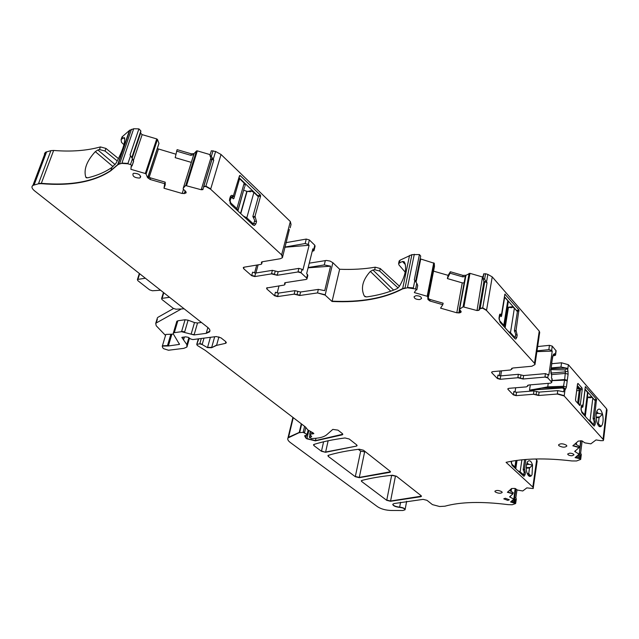 <?xml version="1.0" encoding="UTF-8"?>
<svg xmlns="http://www.w3.org/2000/svg" width="639" height="639" viewBox="0 0 639 639"><rect width="100%" height="100%" fill="white"/><g stroke="black" fill="none" stroke-linecap="round" stroke-linejoin="round"><path stroke-width="0.96" d="M511.184 462.436L511.703 464.002L514.922 466.997L515.058 468.155M524.635 459.561L523.197 469.457L524.212 472.245L523.589 474.833L520.13 471.838L521.895 459.816M517.886 470.775L520.13 471.838M511.352 462.428L511.527 461.23M238.571 178.936L239.593 178.712L244.178 183.113L245.208 185.278L244.929 186.276M229.369 200.79L230.136 200.63L230.735 202.914L236.885 208.626L237.9 211.006L243.659 190.15M240.544 213.45L246.822 191.301L243.81 190.294M246.822 191.301L250.632 191.748L250.911 190.757L248.419 191.277M252.74 223.362L246.79 217.827L253.899 192.467L258.348 196.748L252.908 216.333L254.705 220.551L253.803 223.402L251.486 223.602M243.275 215.99L246.79 217.827M233.339 198.841L232.213 197.818L231.062 197.794L230.136 200.63M239.593 178.712L233.882 198.521L233.131 198.673M250.911 190.757L253.899 192.467M504.363 297.119L507.781 300.634L508.237 302.015L504.275 326.449M498.947 318.645L499.634 320.674L503.788 325.267L504.187 326.817M504.898 327.607L508.189 307.255L507.398 307.215M508.189 307.255L511.823 307.718L511.975 306.76L507.973 307.255M514.507 337.136L510.481 332.671L514.371 308.182L517.398 311.648L514.419 330.563L515.713 334.285L515.05 337.232L513.612 337.232M508.293 331.353L510.481 332.671M501.2 316.569L499.858 315.65L499.187 318.621M504.682 297.079L501.551 316.209L500.92 316.289M511.975 306.76L514.371 308.182M584.981 389.247L587.896 392.961M580.995 409.407L581.45 411.196L584.741 414.839L584.933 416.037M585.052 416.165L587.353 397.346M587.385 397.346L590.66 397.793L590.771 396.907L587.377 397.17M593.264 424.272L590.061 420.726L592.816 398.073L595.229 400.829L593.112 418.337L594.166 421.54L593.919 423.633L593.615 424.36L592.433 424.32M588.199 419.647L590.061 420.726M582.616 407.299L581.642 406.556L581.075 409.399M585.108 389.231L582.888 406.931L582.305 406.971M590.771 396.907L592.816 398.073M518.924 309.931L516.032 330.411L517.175 335.092L516.823 337.36L515.809 339.069L514.922 338.686L500.041 322.24L499.027 317.615L499.77 314.188L501.559 314.22L504.866 294.156L518.924 309.931L516.568 310.554L504.435 296.64M499.426 315.187L499.866 315.642M500.329 315.65L501.559 314.22M514.555 337.288L514.251 337.943M516.032 330.411L514.403 330.842M483.627 274.163L482.924 278.213L484.602 279.275L486.535 282.007L487.845 274.403L492.238 276.895L539.244 331.122L539.707 332.44L538.949 337.16M486.535 282.007L487.046 282.765L482.669 308.206L486.519 310.458L534.5 363.287L534.987 364.565L531.856 366.243L512.75 368.024L510.505 370.005L492.749 371.65L491.599 372.241L491.806 372.785L497.39 378.512L500.177 379.294L517.83 377.737L523.085 378.999L544.939 377.09L547.767 377.881L551.545 382.05L551.729 382.505L550.475 383.168L528.733 384.99L526.48 386.867L508.956 388.328L507.805 388.903L508.005 389.399L513.349 394.878L516.072 395.645L533.485 394.263L538.629 395.493L557.288 394.031L564.189 395.964L603.575 439.888L603.256 440.63L600.804 440.678L596.035 439.928L590.843 443.841L584.765 442.835L582.041 440.886L578.263 441.094L572.84 445.814L579.11 447.54L579.285 446.222L575.076 443.865M45.049 155.94L44.426 153.847L45.425 152.282L50.896 150.636L53.644 150.453C71.201 151.874 86.792 150.692 100.419 146.922L105.962 148.424L105.044 151.036L99.492 149.534L97.887 149.973L115.14 164.598M118.471 158.624L105.962 148.424M121.53 138.367L122.025 136.93L121.09 139.59L121.482 142.337L123.934 144.694M50.896 150.636L38.564 183.473L41.343 183.321C71.017 185.845 94.189 181.564 110.851 170.477L117.68 164.654L129.445 130.436L122.025 136.93L121.106 139.582L121.69 139.158L122.608 136.506M129.445 130.436L133.695 128.743L138.911 128.886L140.852 130.891L131.786 157.641M148.168 176.771L158.975 143.416L157.474 139.47L156.739 138.919L142.154 134.629L140.612 133.224L140.852 130.891M175.909 154.199L157.41 148.655M191.301 162.386L175.182 157.657L177.107 149.646L191.293 153.815L190.821 155.317L193.817 154.59L183.249 188.209L183.217 189.136L185.494 191.189L186.141 192.491L185.829 193.122L182.187 193.497L163.999 188.233L164.75 183.345L164.111 187.89L165.237 184.815L165.189 182.155L150.668 177.938L147.921 176.524L147.673 177.283L150.165 179.479L164.646 183.681M210.151 154.646L197.323 150.868L196.524 150.932L194.08 153.6L191.293 153.815M211.717 160.333L209.935 155.493L211.333 150.772L215.615 151.483L221.046 154.486L290.338 221.541L291.049 224.481L290.178 227.811M285.937 242.66L306.273 239.066L309.372 239.96L314.787 245.208L315.075 246.263L314.068 250.32M309.26 263.164L326.425 260.456L330.02 261.063L332.871 262.709L325.219 294.771L317.503 292.918L325.139 295.09L332.056 301.48C360.668 302.814 384.191 298.605 402.626 288.86L407.434 287.782L415.614 288.956L416.86 289.779L415.733 290.226L414.344 292.59L427.179 296.272L427.739 296.704L427.954 299.491L429.887 301.001L442.795 304.691L440.567 308.142L456.789 312.783L459.705 312.846L460.999 312.255L460.887 311.121L459.297 309.356L463.083 306.832L477.006 310.546L478.93 310.306L480.113 308.653L482.669 308.206M398.089 287.957L379.686 271.056L374.686 269.722L375.245 267.19C364.094 269.075 352.225 269.762 339.644 269.259L332.871 262.709M375.245 267.19L380.237 268.524L379.686 271.056M399.463 286.24L380.237 268.524M399.055 261.383L400.03 260.185L411.899 254.649L419.424 254.546L420.71 256.087L415.558 281.559M434.48 266.311L428.186 298.493L434.472 266.359L434.28 263.284L420.15 258.819M433.538 271.136L448.107 275.353L450.359 271.751L463.035 275.425L462.764 276.879L465.767 276.32L459.697 308.773M483.34 275.721L482.485 276.975L469.961 273.34L465.959 275.289L463.035 275.425M483.659 273.987L485.56 273.74L487.845 274.403M537.567 346.554L549.452 345.332L552.248 346.13L556.13 350.883L555.539 355.18L554.452 353.663L554.7 354.038L553.158 355.923M551.792 363.703L561.553 362.792L568.359 364.717L567.688 369.757L566.841 368.2L560.97 367.034L551.201 367.928M603.591 439.776L603.136 438.506L606.579 408.816L568.359 364.717M606.579 408.816L607.034 410.094M533.357 488.012L532.862 486.806L536.648 459.912L535.682 458.978M536.648 459.912L537.167 461.023L533.158 488.563L526.84 487.876L522.774 490.976L517.406 490.049L514.834 488.42L511.583 488.523L507.382 492.286L513.005 493.795L513.189 492.597L509.403 490.48M396.499 476.279L391.443 475.328M365.708 451.997L360.668 451.166L358.319 449.329M539.068 336.801L535.003 364.382M484.602 279.275L485.56 273.74M482.924 278.213L484.17 282.51L484.801 281.599L487.046 282.765M86.712 177.882L85.77 177.115C83.541 169.535 86.72 161.044 95.299 151.635L97.887 149.973M85.77 177.115L87.615 177.85C97.144 175.565 105.243 172.083 111.913 167.41L115.963 163.32C122.408 151.307 125.276 142.769 124.565 137.697L123.447 137.816L121.69 139.158M117.264 160.972L105.044 151.036M133.695 128.743L121.945 163.057L127.952 163.44L130.564 155.748L130.052 154.965L138.911 128.886M176.564 151.123L190.821 155.317M209.999 155.149L211.317 156.451L213.059 150.732M211.317 156.451L213.753 160.157L205.798 186.492L210.63 189.232L281.631 254.865L282.39 257.709L280.305 258.731L262.206 261.774L261.415 262.158L261.647 264.011L260.856 264.386L244.058 267.19L243.307 267.541L243.635 268.668L251.654 275.689L254.745 276.567L271.471 273.883L277.214 275.273L297.966 271.974L301.105 272.869L306.648 277.997L306.952 279.019L306.073 279.451L285.401 282.638L284.579 283.037L284.818 284.698L283.996 285.098L266.575 288.013L266.894 289.036L274.546 295.737L277.566 296.584L294.116 294.156L299.723 295.506L317.503 292.918M289.379 229.449L282.773 256.247M254.562 273.021L256.71 265.081M284.786 247.085L305.146 243.531L308.254 244.425L309.372 239.96M312.207 251.311L313.973 250.712L312.83 248.827L306.664 273.604L307.838 275.441L307.119 278.316M279.019 285.857L277.158 293.045M308.182 267.517L324.277 264.937L330.571 266.183L324.716 290.649L318.358 289.387L317.575 292.598M409.543 255.432L402.69 288.524C384.271 298.277 360.755 302.487 332.136 301.161L339.644 269.259M374.686 269.722L372.936 270.009L393.624 290.106M365.053 296.704L364.15 295.721C360.612 288.029 362.672 279.938 370.34 271.439L372.936 270.009M364.35 296.049L366.554 296.943C377.976 295.354 388.137 292.598 397.035 288.676L399.295 286.512C404.806 277.086 406.692 269.338 404.958 263.276L404.096 261.655L402.402 261.471L398.608 263.492L398.936 264.881L405.19 272.126M414.304 254.266L407.498 287.454L413.329 287.941L414.831 280.513L414.304 279.778L419.424 254.546M450.359 271.751L450.032 273.188L462.764 276.879M450.032 273.188L447.372 278.572L448.107 275.353M482.485 276.975L477.069 310.211L478.93 310.306M483.108 277.949L483.843 273.724M499.259 375.764L500.033 370.979M536.936 350.843L548.845 349.645L551.641 350.436L552.248 346.13M553.118 355.979L555.539 355.18M515.697 387.761L515.026 392.13M575.348 457.396L579.166 458.443L575.515 457.252M579.325 453.53L580.603 453.067M579.11 447.54L574.701 451.461L579.916 454.672L579.453 458.387L580.084 458.427L580.508 454.992L581.298 454.561L580.627 453.107M510.817 501.759L514.259 502.685L511.04 501.567M513.996 498.013L515.833 497.797L516.999 489.754M513.588 502.35L514.179 498.388L514.994 499.267L514.499 502.645L515.05 502.685L515.505 499.57L516.296 499.123L515.849 497.701M160.597 290.242L152.394 290.761L149.582 289.842L137.816 280.649L137.409 279.586L137.872 279.395L145.373 278.229M184.128 308.797L175.989 309.212L173.249 308.325L161.987 299.531L161.595 298.549L162.09 298.349L169.559 297.303M181.428 308.933L156.212 322.999L157.354 319.268M165.517 335.443L156.22 325.762L155.716 323.382L156.212 322.999M165.613 335.124L165.82 334.445L173.417 334.109M176.699 321.705L177.85 320.77L185.07 319.756L188.098 320.187L194.496 322.567L197.523 322.999L201.453 322.455M173.528 308.517L157.953 317.303M113.023 166.603L95.299 151.635M130.564 155.748L132.465 158.696L130.476 164.55L127.84 163.784L121.833 163.4L119.573 163.951L117.999 164.63L110.739 170.821C94.077 181.899 70.905 186.173 41.215 183.649L38.436 183.8L32.94 185.342C31.271 186.668 31.758 188.457 34.394 190.71L207.739 327.416C209.824 329.133 210.415 330.635 209.512 331.921L206.229 333.35L194.08 334.94L181.564 331.689L174.319 332.663L173.321 333.087L173.321 333.957L179.511 344.389L168.369 345.971L162.33 346.074L162.705 347.744L163.648 348.702L168.488 350.244L183.84 348.343L186.9 347.057L186.868 344.629L181.835 337.44L182.858 337.216L185.709 336.849L188.345 337.336L190.606 338.974L192.85 339.573L216.325 336.553L220.95 337.839L225.623 341.522L226.19 342.935L225.383 343.375L216.565 345.387L211.605 347.72L207.491 347.632L202.172 344.557L199.775 343.83L196.74 344.365L197.307 345.451L205.287 350.38L305.426 426.956L307.75 429.855L313.222 432.954L313.797 433.681L309.691 434.264L311.68 436.533L309.388 437.34L311.664 438.57L314.628 438.378C320.283 437.995 324.316 436.772 326.753 434.72L332.807 429.392L337.999 430.143L342.344 433.569L342.776 434.448L342.2 434.855L315.394 440.862L306.896 438.809L305.746 437.939L304.651 435.782L307.686 434.672L303.166 432.363L299.188 432.667L287.957 437.987C287.31 439.328 288.093 440.83 290.29 442.492L377.601 506.775C381.124 509.027 385.613 510.257 391.076 510.473L402.826 510.505L405.054 509.794C404.783 508.596 402.969 507.789 399.607 507.382C395.357 506.855 393.073 505.832 392.753 504.307L393.991 503.564L423.106 499.371L426.98 500.313L432.419 504.61L439.6 506.511L444.92 506.2C460.671 501.831 481.742 501.311 508.133 504.65L512.23 504.738L515.649 503.532L510.585 501.966L513.828 499.131L509.602 496.87L513.005 493.795M133.551 161.507L132.465 158.696M131.267 166.188L130.899 169.311L131.187 166.188L132.097 165.565L130.476 164.55M165.189 182.155L164.75 183.345M203.609 186.708L211.956 159.175L213.753 160.157M257.293 195.726L260.377 195.047L260.624 196.005L254.993 216.317L252.892 216.845M257.765 195.702L257.988 196.397M238.97 177.602L257.717 195.638M260.377 195.047L240.104 175.485L239.05 177.291M254.993 216.317L256.519 221.533L255.872 223.874L254.442 225.487L252.908 224.928L230.879 204.488L229.505 199.472L230.232 196.964C230.903 195.23 231.941 194.911 233.339 195.989L239.521 175.653L240.104 175.485M233.578 196.221L232.316 197.914M230.232 196.948L231.582 197.531M253.507 223.594L252.565 224.608L254.442 225.487M251.654 275.689L252.613 272.166L255.696 273.045L272.406 270.329L278.141 271.719L298.876 268.38L302.007 269.275L302.894 270.097L309.116 245.264L284.738 247.269M309.116 245.264L308.254 244.425M255.912 273.005L258.116 264.842M308.11 267.821L330.571 266.183M297.798 291.328L296.999 294.515L299.803 295.186L300.594 292.007L294.994 290.657L278.46 293.117L275.449 292.263L274.546 295.737M300.594 292.007L318.358 289.387M390.748 291.184L370.34 271.439M414.831 280.513L416.756 283.293L415.614 288.956M416.86 289.779L417.73 285.449L416.756 283.293M442.795 304.691L443.123 303.213L430.183 299.507L428.162 298.429L428.018 299.164L429.887 301.001M447.372 278.572L462.253 282.869L464.106 282.901M465.088 277.542L465.543 276.551M497.39 378.512L497.933 375.109L500.72 375.892L518.349 374.302L523.605 375.564L545.426 373.623L548.853 375.085L552.232 351.123L536.816 351.634M552.232 351.123L551.641 350.436M500.712 375.892L501.519 370.836M554.452 353.663L553.43 354.453L552.559 356.458M553.43 354.453L552.567 356.514M552.559 356.498L550.898 370.053M550.722 369.558L551.002 372.481M551.577 375.205L551.665 375.66M551.721 382.346L552.208 379.055L551.433 377.937L551.737 375.74L550.858 372.777M551.098 368.615L566.841 368.2M530.306 384.862L529.523 390.173L562.568 387.977L564.045 389.031L563.678 391.811L557.751 390.621L557.288 394.031M550.962 369.606L564.996 369.909L566.761 368.807M536.544 391.499L536.097 394.567L538.669 395.19L539.108 392.114L533.972 390.884L516.584 392.29L513.86 391.531L513.349 394.878M539.108 392.114L557.751 390.621M567.688 369.757L567.967 371.083L565.411 371.866L564.66 379.534L567.296 380.309L566.394 387.074L563.75 386.291L547.743 386.851L541.393 388.081L563.334 387.33L564.66 379.534L552.008 380.524M562.568 387.977L563.334 387.33L565.555 389.143L565.036 389.582L564.045 389.031M567.296 380.309L568.103 374.214L565.475 373.432L551.441 374.574M580.244 405.038L582.249 389.231L581.985 387.953L578.031 383.44L577.544 383.863L575.499 399.758L575.771 401.044L579.757 405.477L580.244 405.038L578.63 403.353L578.199 403.744M582.249 389.231L579.238 390.509L578.862 388.72L580.076 388.64L580.34 389.918L578.63 403.353L577.129 402.554M596.802 411.508L598.032 413.241L602.521 414.192C601.147 409.527 599.526 408.073 597.641 409.831L597.138 410.669C594.685 415.222 597.114 427.379 600.333 426.692L601.091 426.405L598.703 425.838L600.333 426.692M596.171 417.746L599.094 417.555L598.368 423.681L601.099 426.405L602.146 424.991C603.304 422.059 603.432 418.465 602.529 414.216L602.521 414.192M602.529 414.216L599.094 417.555M594.478 418.106L596.506 399.199L585.348 386.619L582.968 405.246L581.77 405.102L581.306 406.492L581.043 408.617L581.889 412.674L593.703 425.734L594.262 426.013L595.173 424.304L595.42 422.211L594.605 418.249L593.104 418.481M585.012 388.983L594.39 399.726M582.968 405.246L581.322 406.372M592.92 424.863L593.104 424.392M575.18 450.91L575.539 451.965L574.757 451.31M573.103 445.591L579.142 447.252M580.508 454.992L579.916 454.672M511.32 461.27L512.031 465.352L523.613 476.095L523.996 476.303L525.09 474.697L525.362 472.804L524.595 469.33L523.181 469.569M522.878 475.408L523.237 474.849M525.881 459.465L524.467 469.21M527.455 474.218L529.228 474.146L528.725 473.579L529.523 468.028L532.535 465.064C531.233 461.031 529.643 459.84 527.758 461.494L527.199 462.332C525.362 468.938 526.201 473.643 529.723 476.438L530.961 476.127L532.031 474.777L532.535 465.08L528.517 464.241L527.047 462.66M529.228 474.146L530.969 476.119L528.141 475.328M510.082 496.367L510.417 497.326L509.658 496.751M507.622 492.078L513.045 493.532M515.505 499.57L514.994 499.267M566.505 445.287L566.849 446.03C564.996 447.651 562.336 447.54 558.877 445.687L558.534 444.896C560.451 443.322 563.111 443.45 566.505 445.287M569.581 453.187C572.121 453.267 573.59 453.826 573.998 454.872L572.081 455.751C569.501 455.671 568.031 455.096 567.672 454.033L569.581 453.187M507.773 500.393L503.772 498.843L505.329 498.252L509.347 499.778L507.773 500.393M419.679 299.563C416.061 299.515 414.2 298.549 414.096 296.664L415.917 295.705C419.448 295.729 421.325 296.672 421.54 298.533L419.679 299.563M501.831 491.75L502.206 492.461C500.593 493.643 498.284 493.476 495.257 491.958L494.882 491.207C496.543 490.057 498.859 490.233 501.831 491.75M139.39 178.073C134.47 177.77 132.369 176.284 133.08 173.608L133.886 173.265C138.703 173.52 140.844 174.982 140.3 177.658L139.39 178.073M529.523 390.173L541.393 388.081M551.114 373.04L565.411 371.866L564.996 369.909M576.897 388.887L578.862 388.72L577.169 386.795M321.457 451.278L325.563 452.284L356.474 446.094L357.065 445.679L356.65 444.856L349.245 439.017L344.996 437.963C333.191 439.488 322.863 441.637 314.005 444.401L313.485 444.76L313.933 445.623L321.457 451.278L323.598 441.789M580.675 440.686L579.261 454.049L575.084 457.62L580.492 458.842L580.691 459.417L576.57 460.967L571.865 460.951C546.081 457.867 524.148 458.331 506.064 462.332L532.822 487.07L533.349 488.148M361.858 480.44L361.291 480.808L361.682 481.51L386.731 500.337L390.533 501.272L420.797 496.719L421.452 496.303L421.117 495.688L396.428 476.223L392.41 475.232C380.868 476.398 370.684 478.14 361.858 480.44M389.846 472.357L390.469 471.941L390.102 471.231L363.487 450.239L359.302 449.209C347.576 450.631 337.288 452.652 328.438 455.272L327.911 455.631L328.334 456.446L355.292 476.71L359.246 477.676L389.846 472.357L390.07 471.207M156.739 138.919L145.309 173.504L146.059 174.04L147.553 177.626L150.165 179.479M196.5 150.956L185.733 185.566L201.229 189.751L202.875 189.631L203.705 186.772L205.798 186.492M516.296 499.123L515.649 503.532M515.913 499.674L515.417 503.053M581.298 454.561L580.691 459.417M580.955 455.12L580.492 458.842M133.607 161.076L132.097 165.565M197.323 150.868L186.676 185.142L185.869 185.198L183.281 188.154M145.309 173.504L130.899 169.311M514.922 466.997L515.881 460.543M523.277 474.761L522.215 474.801M515.593 468.651L516.815 460.407M517.047 460.384L515.785 468.834M236.885 208.626L244.178 183.113M230.735 202.914L229.904 203.082M247.101 191.277L240.759 213.65M229.792 198.465L230.831 198.25M503.788 325.267L507.781 300.634M508.476 307.247L505.137 327.871M584.741 414.839L587.576 392.058M587.648 397.338L585.276 416.42M501.391 314.037L499.418 315.235M505.185 294.124L504.762 294.651M517.119 311.321L519.116 310.794M516.823 337.36L515.162 337.104M517.175 335.092L515.617 334.852M516.192 330.587L514.627 331.553M484.801 281.599L480.177 308.317L482.725 307.87L486.575 310.131L492.238 276.895M534.987 364.565L534.547 362.968L539.244 331.122M32.134 186.205L34.258 184.527L46.623 151.77M32.94 185.342L45.425 152.282M41.215 183.649L53.644 150.453M99.492 149.534L100.419 146.922M117.56 164.998L119.693 163.608L131.458 129.334M132.153 158.216L140.612 133.224M142.154 134.629L133.383 160.605M131.498 166.18L131.187 167.122M157.474 139.47L146.179 173.696L145.428 173.153M158.975 143.416L148.04 176.66M158.959 143.336L148.016 176.636M158.424 149.071L149.143 177.362M193.817 154.59L194.152 153.52M196.524 150.932L185.845 185.222M213.234 159.351L215.615 151.483M212.164 158.879L203.809 186.428L205.902 186.149L210.734 188.888L221.046 154.486M282.686 257.006L281.719 254.53L290.338 221.541M244.034 267.19L243.635 268.668M306.273 239.066L305.146 243.531M314.787 245.208L313.685 249.657M267.254 287.654L266.894 289.036M325.339 260.544L324.277 264.937M399.495 262.749L400.03 260.185M402.626 288.86L405.07 287.798L411.899 254.649M420.726 259.067L416.045 282.262M434.28 263.284L427.803 296.376L427.179 296.272M433.737 262.837L427.243 295.937M465.767 276.32L465.959 275.289M469.961 273.34L463.994 306.464L463.083 306.832M469.122 273.38L463.147 306.496M491.958 371.85L491.806 372.785M549.452 345.332L548.845 349.645M555.954 350.412L555.355 354.701M508.141 388.536L508.005 389.399M561.553 362.792L560.97 367.034M575.372 451.118L575.419 450.703M576.21 444.496L576.434 442.683M575.451 451.19L575.523 450.615M576.29 444.544L576.538 442.595M579.269 453.682L580.891 440.694M580.931 440.702L579.238 453.97M577.161 457.7L577.416 455.647M509.978 490.8L510.122 489.841M510.178 490.912L510.369 489.618M510.273 496.559L510.337 496.144M511.048 491.399L511.456 488.643M510.345 496.623L510.433 496.064M511.12 491.439L511.551 488.555M513.852 498.803L515.361 488.579M513.82 499.075L515.154 488.508M512.542 501.966L512.829 500.017M514.563 498.164L515.937 488.843M392.777 504.259C393.424 505.729 395.717 506.687 399.647 507.134L400.581 502.254M399.607 507.382L399.647 507.134C403.017 507.55 404.838 508.356 405.102 509.555L405.094 509.555M287.814 438.33L288.62 437.004L293.261 417.65M288.556 437.268L299.252 432.403L301.281 423.785M299.188 432.667L299.731 432.331L301.68 424.088M304.587 426.309L303.229 432.1L304.619 432.403L305.809 427.331M307.686 434.48L307.271 433.793L308.11 430.191M304.611 435.878L305.809 437.675L306.44 434.951M342.808 434.224L315.458 440.598L306.96 438.546L308.805 430.614M315.394 440.862L315.986 438.266M342.2 434.855L342.464 433.665M309.444 437.26L310.203 434.975M309.747 434.193L310.834 431.684M311.968 432.284L311.648 433.673L312.575 433.697L312.798 432.723M313.805 433.49L312.511 433.961M196.772 344.341L198.801 338.806M201.301 338.486L199.863 343.542L202.251 344.261L203.993 338.143M214.672 336.769L211.685 347.432L207.571 347.344L210.399 337.32M207.491 347.632L202.172 344.557M211.605 347.72L216.645 345.092L218.937 336.849M226.318 342.576L225.463 343.079L225.839 341.705M181.851 337.416L182.227 337.887L182.419 337.216M183.952 337.2L183.776 339.149L184.359 337.144M187.267 346.29L186.947 344.341L188.872 337.719M357.097 445.471L356.53 445.822L356.73 444.912M313.509 444.72L313.989 445.359L314.228 444.337M356.474 446.094L325.618 452.029L328.142 440.766M325.563 452.284L321.513 451.014M421.452 496.144L390.581 501.024L386.779 500.097L391.619 475.464M390.533 501.272L395.381 476.39M420.797 496.719L421.005 495.608M361.331 480.744L361.73 481.255L361.906 480.424M390.485 471.758L359.294 477.421L355.348 476.454L360.668 451.166M359.246 477.676L364.573 452.132M327.935 455.583L328.39 456.19L328.606 455.224M484.25 282.031L484.17 282.51M209.904 331.082L206.309 333.055L207.875 327.527M209.504 331.921L209.919 330.467M123.447 137.816L124.781 139.014M150.668 177.938L150.277 179.144M183.473 189.368L182.291 193.154L184.264 193.641M185.126 190.861L184.367 193.297M193.681 154.774L183.385 187.81M210.902 157.913L201.333 189.408L203.066 189.184M258.212 196.612L260.624 196.005M233.339 195.989L230.032 197.635M255.872 223.874L253.619 223.546M256.519 221.533L254.522 221.238M255.233 216.533L253.499 217.731M243.267 267.597L243.723 268.34M255.696 273.045L254.745 276.567M251.742 275.369L254.833 276.248M298.876 268.38L298.046 271.647L301.193 272.541L302.007 269.275M307.543 274.419L306.648 277.997M307.047 278.676L306.736 277.669M266.974 288.716L266.559 288.037M274.634 295.418L277.646 296.272L278.46 293.117M402.402 261.471L405.342 264.554M430.183 299.507L429.951 300.665M462.253 282.869L456.853 312.447L458.802 312.958M459.417 309.564L458.866 312.631M465.599 276.471L459.753 308.437M484.003 281.128L478.994 309.971M500.72 375.892L500.177 379.294M497.438 378.2L500.225 378.983M545.426 373.623L544.979 376.77L547.807 377.569L548.254 374.422M551.689 362.696L552.735 356.969M551.593 363.327L551.776 363.807L551.864 363.168M552.032 378.6L551.545 382.05M551.729 382.505L551.593 381.731M513.397 394.575L516.12 395.333L516.584 392.29M565.036 389.582L564.229 395.653L557.336 393.72M565.555 389.143L566.394 387.074M567.208 380.94L564.572 380.157L551.992 380.636M568.103 374.214L567.967 371.083M578.031 383.44L577.432 384.75M581.985 387.953L580.076 388.64L577.336 385.525M596.139 417.139L599.845 416.892M596.331 413.529L598.296 413.393M597.737 424.376L598.975 424.296M595.42 422.211L594.118 421.996M595.173 424.304L593.815 424.08M594.605 418.249L593.208 419.064M596.658 399.958L594.885 400.445M596.506 399.199L594.414 399.766M582.84 405.094L581.41 405.933M578.367 458.107L578.822 454.465M525.09 474.697L523.844 474.489M525.362 472.804L524.156 472.604M524.595 469.33L523.277 470.096M526.129 467.612L530.186 467.444M528.828 464.385L526.456 464.489L528.693 464.361M162.21 346.242L162.41 345.787L167.49 345.579L170.877 334.213M162.33 346.074L165.82 334.445M511.727 368.376L511.703 369.198M511.607 368.519L511.631 369.022M137.872 279.395L139.677 273.74M162.09 298.349L163.8 292.766M197.523 322.999L194.16 334.644L191.125 334.205L194.496 322.567M185.07 319.756L181.644 331.401L184.687 331.841L188.098 320.187M173.249 333.175L174.407 332.368L177.85 320.77M179.511 344.389L178.992 344.349L179.247 343.478M167.402 345.867L168.456 345.683L171.843 334.317M133.575 161.427L132.065 165.908M185.733 191.428L185.206 193.122L186.133 192.555M261.854 261.87L261.774 263.627M261.375 262.214L261.527 263.084M272.406 270.329L271.559 273.564L274.427 274.259L275.273 271.024M278.141 271.719L277.214 275.273M274.347 274.578L277.302 274.954M284.914 284.355L284.986 282.75M284.698 283.868L284.563 283.061M294.994 290.657L294.116 294.156M296.919 294.835L294.196 293.836M465.112 277.43L459.353 309.076M460.152 310.346L459.76 312.519L460.999 312.255M461.134 311.497L461.054 311.928M518.349 374.302L517.878 377.425L520.505 378.056L520.977 374.933M523.605 375.564L523.085 378.999M520.458 378.368L523.133 378.687M527.67 386.084L527.694 385.341M527.606 385.932L527.59 385.469M544.396 389.183L532.079 389.606M548.238 383.352L547.743 386.851M533.972 390.884L533.485 394.263M536.057 394.878L533.525 393.951M576.658 390.733L579.238 390.509L577.696 402.53M598.032 413.241L596.355 413.353M598.368 423.681L597.449 423.745M528.725 473.579L527.199 473.635M526.137 468.171L529.523 468.028M528.517 464.241L526.496 464.329M515.29 467.772L516.376 460.471M522.311 474.881L523.405 474.841M237.924 210.255L244.505 187.171M251.694 223.802L253.012 223.554M229.92 198.034L231.062 197.794M513.74 337.376L514.683 337.272M499.339 315.714L499.858 315.65M585.076 415.646L587.904 392.889M592.529 424.432L593.399 424.376M514.858 338.614L515.809 339.069M110.739 170.821L111.913 167.41M118.119 164.287L129.885 130.052M193.729 154.702L194.08 153.6M399.151 260.928L398.608 263.492M483.635 274.043L482.892 278.284M603.575 439.888L607.05 409.942M580.611 453.251L582.145 440.918M513.828 499.131L515.385 488.587M515.833 497.797L517.015 489.77M405.118 509.443L406.66 501.264M287.957 437.987L292.902 417.379M307.766 434.312L308.645 430.526M309.388 437.34L309.979 434.776M309.691 434.264L310.346 431.429M196.74 344.373L198.322 338.87M226.19 342.935L226.31 342.488M187.371 345.451L189.479 338.159M85.898 177.354L86.449 177.802M203.178 188.625L202.875 189.631M365.348 296.839L364.15 295.721M551.649 375.54L550.898 370.029L551.776 363.807M579.885 405.581L579.285 404.958M599.51 426.517L599.941 426.485M600.524 426.453L601.067 426.421M593.679 425.702L594.262 426.013M523.541 476.031L523.996 476.303M528.437 475.672L529.723 476.438M530.41 476.183L530.873 476.167M155.716 323.382L157.458 317.687M511.703 369.382L511.879 368.272M137.401 279.602L139.35 273.484M161.587 298.557L163.448 292.486M173.321 333.087L176.851 321.209M140.708 176.356L140.3 177.658M186.133 192.163L185.837 193.122M253.132 224.281L252.373 224.425M261.854 263.236L262.246 261.774M285.345 282.646L284.994 284.004M465.096 277.47L459.297 309.356M527.822 385.245L527.67 386.252M598.392 413.409L596.323 413.545"/></g></svg>
